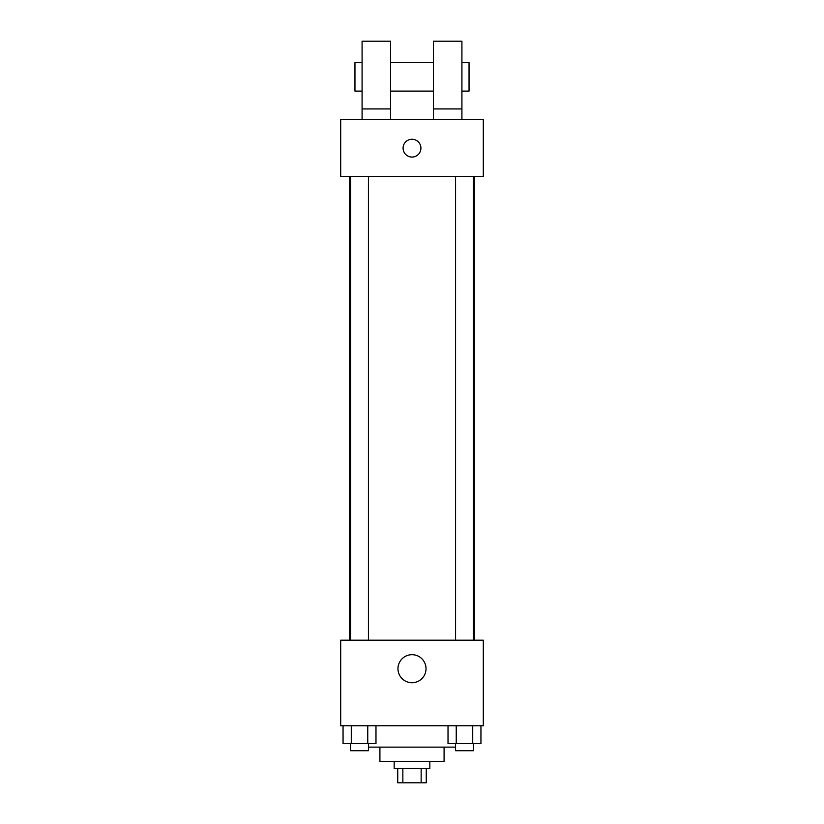 <?xml version="1.0" encoding="UTF-8"?>
<svg xmlns="http://www.w3.org/2000/svg" width="824" height="824" viewBox="0 0 824 824"><rect width="100%" height="100%" fill="white"/><g stroke="black" fill="none" stroke-linecap="round" stroke-linejoin="round"><path stroke-width="1.24" d="M421.146 768.534L421.146 782.8L397.734 782.8L397.734 768.534M421.146 782.8L426.266 782.8L426.266 768.534M429.829 761.407L429.829 768.534L394.171 768.534L394.171 761.407M402.854 768.534L402.854 782.8M444.084 747.141L444.084 761.407L379.916 761.407L379.916 747.141M455.569 747.141L368.431 747.141M483.307 725.759L340.693 725.759L340.693 640.186L483.307 640.186L483.307 725.759M426.018 668.707A14.018 14.018 0 0 1 404.986 680.851A14.018 14.018 0 0 1 404.986 656.563A14.018 14.018 0 0 1 426.018 668.707M474.469 176.686L474.469 640.186M455.569 640.186L455.569 176.686M368.431 176.686L368.431 640.186M483.307 176.686L340.693 176.686L340.693 119.635L483.307 119.635L483.307 176.686M412 139.246A8.91 8.91 0 0 1 419.715 152.615A8.91 8.91 0 0 1 404.285 152.615A8.91 8.91 0 0 1 412 139.246M362.086 119.635L362.086 41.2L390.607 41.2L390.607 119.635M390.607 91.114L433.393 91.114M433.393 119.635L433.393 41.2L461.914 41.2L461.914 119.635M461.914 91.114L469.041 91.114L469.041 62.593L461.914 62.593M362.086 62.593L354.959 62.593L354.959 91.114L362.086 91.114M362.086 108.943L390.607 108.943M433.393 108.943L461.914 108.943M480.948 725.759L480.948 743.578L448.019 743.578L448.019 725.759M472.719 725.759L472.719 743.578M456.249 725.759L456.249 743.578M473.398 743.578L473.398 750.716L455.569 750.716L455.569 743.578M375.981 725.759L375.981 743.578L343.052 743.578L343.052 725.759M367.751 725.759L367.751 743.578M351.281 725.759L351.281 743.578M368.431 743.578L368.431 750.716L350.602 750.716L350.602 743.578M349.531 176.686L349.531 640.186M473.398 640.186L473.398 176.686M350.602 176.686L350.602 640.186M390.607 62.593L433.393 62.593"/></g></svg>
